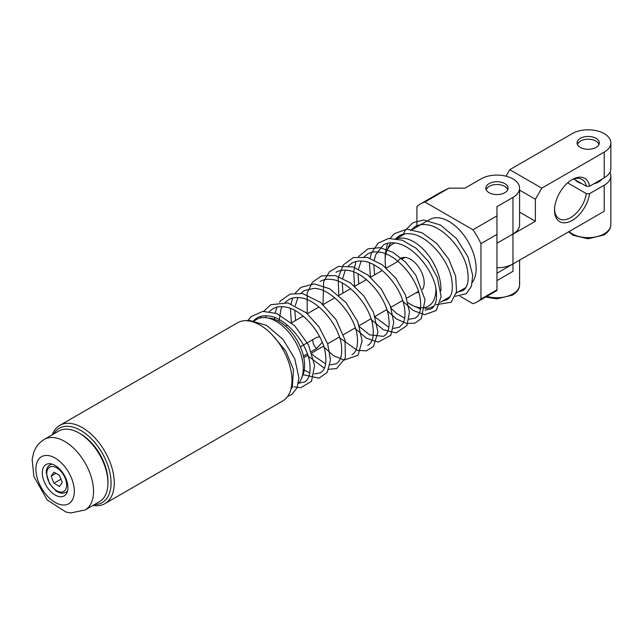 <?xml version="1.0" encoding="UTF-8"?>
<svg xmlns="http://www.w3.org/2000/svg" width="643" height="643" viewBox="0 0 643 643"><rect width="100%" height="100%" fill="white"/><g stroke="black" fill="none" stroke-linecap="round" stroke-linejoin="round"><path stroke-width="0.96" d="M577.502 144.627A10.802 6.237 180 0 1 580.565 141.05A10.802 6.237 180 0 1 595.852 141.05A10.802 6.237 180 0 1 598.922 144.627M595.965 141.114A11.132 6.43 180 0 1 596.085 141.179L596.085 141.179A11.132 6.43 180 0 1 599.067 144.297M577.358 144.297A11.132 6.43 180 0 1 580.34 141.179A11.132 6.43 180 0 1 580.452 141.114M486.253 189.918A10.802 6.237 180 0 1 489.315 186.333A10.802 6.237 180 0 1 504.602 186.333A10.802 6.237 180 0 1 507.665 189.918M486.108 189.589A11.132 6.43 180 0 1 489.09 186.47A11.132 6.43 180 0 1 489.202 186.406M504.715 186.406A11.132 6.43 180 0 1 504.827 186.47A11.132 6.43 180 0 1 507.809 189.589M300.361 346.818L316.726 337.366L319.716 336.868M404.833 257.409A18.108 10.457 -120 0 0 404.656 257.505L402.18 258.936M422.467 289.053L422.764 288.876A18.108 10.457 -120 0 0 422.941 288.779M322.247 342.341L316.726 348.434L311.341 351.544M307.354 353.851L303.456 356.101M59.743 425.401L237.444 322.81A45.171 26.074 60 0 1 272.246 334.907A45.171 26.074 60 0 1 291.962 380.367A45.171 26.074 60 0 1 282.607 401.039L104.913 503.63A45.171 26.074 -120 0 0 114.261 482.957A45.171 26.074 -120 0 0 94.545 437.505A45.171 26.074 -120 0 0 59.743 425.401A45.171 26.074 -120 0 0 52.212 434.845M53.642 434.025A42.904 24.772 60 0 1 87.753 435.424A42.904 24.772 60 0 1 111.062 482.957A42.904 24.772 60 0 1 94.392 504.61M107.944 483.006L107.944 481.157A38.492 22.224 -120 0 0 89.208 440.479A38.492 22.224 -120 0 0 80.729 434.017L79.129 433.093A40.75 23.526 60 0 1 88.107 439.933A40.75 23.526 60 0 1 107.944 483.006A40.75 23.526 60 0 1 99.504 501.661L85.093 509.979A40.75 23.526 -120 0 0 73.696 448.251A40.75 23.526 -120 0 0 44.343 439.394C39.127 442.553 35.55 447.046 33.605 452.865L32.15 459.456L33.878 476.551L47.26 500.021L65.988 512.053L70.81 512.945L85.093 509.979M301.463 378.574L302.933 374.965A35.871 20.713 -120 0 0 304.605 365.481A35.871 20.713 -120 0 0 270.189 318.245L266.323 317.714A38.492 22.224 60 0 1 303.247 368.391A38.492 22.224 60 0 1 301.463 378.574A38.492 22.224 60 0 1 298.4 383.501M92.962 505.43A45.171 26.074 -120 0 0 104.913 503.63M254.339 320.761L256.79 319.346A38.492 22.224 60 0 1 266.323 317.714M519.6 190.143L535.378 199.25L541.784 188.158L604.219 152.118L604.219 177.806L589.599 186.253A25.021 14.443 120 0 0 572.198 179.566A25.021 14.443 120 0 0 554.507 210.205A25.021 14.443 120 0 0 570.59 221.264A25.021 14.443 120 0 0 589.599 193.647L604.219 185.2L604.219 211.266L512.969 263.951A22.642 13.069 180 0 1 496.959 267.777M581.73 183.585A14.717 8.496 180 0 1 577.808 181.969A14.717 8.496 180 0 1 575.003 179.702M601.792 179.228L601.792 179.212A14.717 8.496 180 0 1 593.81 183.818M541.784 188.158L509.762 169.672L506.009 176.182M509.762 169.672L572.198 133.631A22.642 13.069 180 0 1 596.873 130.794A22.642 13.069 180 0 1 610.85 142.875A22.642 13.069 180 0 1 604.219 152.118M580.34 147.416A11.132 6.43 180 0 1 577.076 142.875A11.132 6.43 180 0 1 583.948 136.935A11.132 6.43 180 0 1 596.085 138.325A11.132 6.43 180 0 1 599.34 142.875A11.132 6.43 180 0 1 592.468 148.806A11.132 6.43 180 0 1 580.34 147.416M496.959 273.195L512.969 263.951L512.969 234.189L535.378 221.248L535.378 199.25M567.665 182.861L586.368 193.664A22.754 13.133 -60 0 1 575.236 214.175A22.754 13.133 -60 0 1 559.225 218.773A22.754 13.133 -60 0 1 554.531 209.248M571.378 180.064A22.754 13.133 -60 0 1 581.979 179.365A22.754 13.133 -60 0 1 586.368 186.269L589.599 186.253M573.805 179.011L586.368 186.269M604.219 177.806A22.642 13.069 0 0 0 610.85 168.562L610.85 142.875M589.599 193.647L586.368 193.664M609.926 172.26A22.642 13.069 180 0 1 610.85 175.957A22.642 13.069 180 0 1 604.219 185.2M512.969 234.189A22.642 13.069 180 0 1 510.55 235.402M519.6 212.142L535.378 221.248M512.969 263.951L512.969 271.346L496.959 280.589M416.913 226.907L416.913 206.644A56.6 32.68 60 0 1 420.635 203.839A56.6 32.68 60 0 1 424.919 202.023L472.943 229.752A56.6 32.68 60 0 1 480.948 243.617L480.948 299.075A56.6 32.68 60 0 1 477.235 301.88A56.6 32.68 60 0 1 472.943 303.697L460.131 296.294M422.58 289.406A19.322 11.156 -120 0 0 424.179 282.928A19.322 11.156 -120 0 0 416.921 264.803A19.322 11.156 -120 0 0 402.856 257.554A19.322 11.156 -120 0 0 398.081 261.299M416.198 292.669A19.322 11.156 -120 0 0 418.786 292.38M435.841 288.136A35.871 20.713 60 0 1 419.566 307.627A35.871 20.713 60 0 1 408.048 302.773M385.84 267.601A35.871 20.713 60 0 1 386.813 250.907L388.292 247.306A38.492 22.224 -120 0 1 390.984 242.789M387.383 249.653A35.871 20.713 60 0 1 394.858 242.958M512.969 234.004A22.642 13.069 0 0 0 519.6 224.761L519.6 188.158A22.642 13.069 180 0 1 512.969 197.401L512.969 234.004L496.959 243.247M424.919 202.023L448.935 188.158L464.937 188.158L480.948 178.915A22.642 13.069 180 0 1 505.623 176.086A22.642 13.069 180 0 1 519.6 188.158M472.943 229.752L496.959 215.887L496.959 206.644L512.969 197.401M489.09 192.707A11.132 6.43 180 0 1 485.827 188.158A11.132 6.43 180 0 1 496.959 181.736A11.132 6.43 180 0 1 508.091 188.158A11.132 6.43 180 0 1 501.219 194.098A11.132 6.43 180 0 1 489.09 192.707M477.235 301.88L496.959 290.491L496.959 215.887M448.935 188.158L440.359 192.45L420.635 203.839M480.948 299.075L496.959 289.832M412.38 229.519L429.685 219.528A38.492 22.224 60 0 1 448.935 221.433A38.492 22.224 60 0 1 472.557 250.891A38.492 22.224 60 0 1 472.396 282.325M480.948 243.617L496.959 234.374M440.873 290.893A38.492 22.224 -120 0 0 413.714 241.768A38.492 22.224 -120 0 0 397.044 238.73M425.176 308.31A38.492 22.224 -120 0 0 432.956 306.526A38.492 22.224 -120 0 0 434.306 305.626M51.118 491.975A18.108 10.457 60 0 1 46.055 464.543A18.108 10.457 60 0 1 59.1 468.482A18.108 10.457 60 0 1 64.171 495.914A18.108 10.457 60 0 1 51.118 491.975M44.343 439.394L58.746 431.075A40.75 23.526 60 0 1 79.129 433.093M53.94 483.247L51.167 476.101L53.94 472.163L59.486 475.362L62.258 482.507L59.486 486.454L53.94 483.247L60.972 479.188M51.167 476.101L55.973 473.328M610.85 175.957L610.85 224.576A22.642 13.069 180 0 1 604.219 233.819A22.642 13.069 180 0 1 572.198 233.819A22.642 13.069 180 0 1 569.071 231.56M519.6 260.126L519.6 284.656A22.642 13.069 180 0 1 512.969 293.899A22.642 13.069 180 0 1 486.815 296.343M316.726 348.434A6.904 3.987 60 0 1 312.868 339.592M61.101 462.606A27.167 15.689 60 0 1 73.366 497.682A27.167 15.689 60 0 1 49.125 497.851A27.167 15.689 60 0 1 36.86 462.775A27.167 15.689 60 0 1 61.101 462.606M67.419 491.421L65.916 492.289A15.85 9.147 -120 0 0 67.579 490.802M52.196 464.15A15.85 9.147 -120 0 0 50.066 464.841C47.566 466.408 46.296 469.06 46.256 472.806L49.447 483.6L55.997 490.906C59.646 493.366 62.95 493.824 65.916 492.289M46.786 473.545A14.033 8.102 60 0 1 61.696 472.275A14.033 8.102 60 0 1 61.656 492.096A14.033 8.102 60 0 1 46.786 473.545M568.621 231.818L573.202 235.314L588.088 238.794L603.656 235.065C608.415 232.163 610.81 228.675 610.85 224.576M485.642 297.026L496.838 298.874L512.407 295.145C517.165 292.243 519.56 288.747 519.6 284.656M398.017 261.339L386.371 268.067M382.215 270.462L370.569 277.189M366.406 279.592L354.767 286.312M350.604 288.715L338.957 295.434M334.802 297.838L323.14 304.573M318.976 306.976L307.354 313.688M303.191 316.091L291.544 322.818M287.389 325.213L285.661 326.21M418.464 291.359L406.657 298.175M402.655 300.49L390.856 307.306M386.853 309.613L375.054 316.428M371.051 318.735L359.244 325.551M355.241 327.866L343.434 334.681M339.424 336.996L327.641 343.804M323.638 346.111L311.831 352.927M307.828 355.241L303.777 357.58M291.086 388.428L291.954 387.938M419.566 307.627L420.683 307.78M432.956 306.526L434.194 305.811M440.471 302.186L449.996 296.688M456.273 293.063L465.805 287.566M396.578 238.641L404.881 233.851M51.569 463.973L50.066 464.841M245.682 320.688L249.275 320.351L266.732 325.438L283.153 339.544L294.783 358.77L298.923 377.939L297.074 387.882L291.697 394.585L287.646 396.385M247.925 320.415L251.22 316.581L262.802 311.381L276.82 313.551L294.735 325.808L308.479 344.969L314.588 365.425L311.485 381.379L300.739 387.689L293.899 386.813M260.503 317.907L261.098 316.276M263.726 311.3L270.912 304.661L287.903 302.925L306.414 312.884L319.153 327.126L327.681 343.925L330.526 359.984L327.207 372.385L319 378.197L303.054 374.668M274.497 319.322L274.601 317.546M275.22 312.964L276.908 307.153M279.528 302.178L280.533 300.803L290.17 294.052L302.596 293.562L320.624 302.475L336.016 319.579L344.994 339.954L345.379 357.934L336.619 368.543L328.798 369.307M324.361 368.182L307.338 355.523M291.4 322.899L290.403 308.423M291.022 303.834L292.718 298.022M295.338 293.047L300.94 287.373L314.21 283.893L329.465 288.675L345.958 302.564L357.757 321.669L362.138 340.854L358.038 355.225L344.142 360.112L333.548 355.683L323.14 346.4M307.201 313.768L307.185 293.112L312.434 282.197L321.572 275.863L335.566 275.614L350.483 282.888L363.906 296.077L373.567 312.554L377.947 332.077L373.503 346.489L366.325 350.853L357.235 350.347L338.949 337.27M323.011 304.645L323.662 281.61L329.409 271.764L338.636 266.363L353.079 266.958L368.182 275.196L381.412 289.246L390.47 306.221L393.749 322.545L390.783 335.325L378.269 342.1L366.502 338.274L354.743 328.155M338.813 295.523L338.202 277.776L343.314 264.868L353.385 257.562L367.474 257.433L382.448 264.9L395.847 278.266L405.403 294.872L409.503 311.976L406.947 325.583L396.024 332.913L383.365 329.755L370.553 319.024M354.614 286.4L353.658 271.635L355.925 261.532M358.553 256.549L368.061 248.825L379.997 247.651L393.01 252.345L405.492 262.055L415.86 275.268L425.039 299.751L421.326 318.615L414.928 323.14L406.706 323.485L396.434 318.976L386.363 309.902M370.424 277.27L369.428 262.802M370.046 258.213L371.469 253.109L378.1 243.183L388.46 238.489L402.196 240.152L416.262 248.359L428.584 261.54L437.304 277.326L441.154 296.592L436.243 310.521L424.677 314.668L413.369 310.569L402.164 300.779M385.157 259.587L385.237 253.68L387.536 243.287M390.164 238.296L394.424 233.634L407.043 229.117L421.961 232.702L436.734 243.448L448.669 259.033L455.67 276.249L456.546 291.729L451.185 302.234L436.139 304.686M403.057 234.904L405.01 230.7L412.838 222.719L423.689 219.986L440.519 225.034L456.409 238.473L467.975 256.846L472.726 275.55L471.423 286.231L466.336 293.65L455.26 296.31M458.218 291.938L462.59 290.724C467.694 287.783 469.261 280.613 467.308 269.216C463.675 249.572 442.987 226.167 426.486 224.72C422.081 224.15 418.263 224.809 415.04 226.674L410.555 230.572M442.416 301.069L446.789 299.847C451.884 296.905 453.46 289.736 451.507 278.331C447.866 258.703 427.193 235.306 410.7 233.843C406.288 233.272 402.462 233.931 399.239 235.804L395.783 238.521M424.902 310.143L430.979 308.97C435.528 306.422 437.28 300.257 436.243 290.475C434.121 271 413.304 245.425 395.951 243.126C391.097 242.307 386.909 242.909 383.413 244.943L375.737 254.636L374.322 259.965M409.101 319.266L415.177 318.1C420.265 315.166 421.84 308.013 419.903 296.64C416.31 276.98 395.509 253.463 379.008 252.088C374.636 251.542 370.858 252.185 367.675 254.025L364.187 256.766M393.291 328.396L399.335 327.239L402.976 323.405C405.243 319.29 405.612 313.374 404.085 305.674C400.42 286.063 379.828 262.738 363.343 261.219C358.907 260.64 355.073 261.291 351.825 263.188L348.361 265.897M359.686 326.869L369.596 334.842L383.549 336.353C388.661 333.428 390.245 326.266 388.292 314.861C384.675 295.225 363.962 271.788 347.469 270.341C343.065 269.779 339.255 270.422 336.04 272.286M367.74 345.484C372.852 342.558 374.435 335.397 372.49 324.008C368.881 304.34 348.128 280.87 331.619 279.464C327.239 278.909 323.445 279.56 320.246 281.409M351.97 354.582C353.883 353.69 358.657 350.105 357.235 336.144C355.089 315.303 331.499 288.185 313.913 288.41L304.396 290.548L300.956 293.272M330.052 364.894L336.08 363.785C340.637 361.237 342.43 355.113 341.449 345.412C339.391 325.824 318.422 300.064 300.988 297.862C296.19 297.058 292.075 297.661 288.619 299.67L285.146 302.395M314.274 373.993L320.407 372.844C325.422 369.87 326.982 362.716 325.093 351.383C321.452 331.756 300.82 308.343 284.302 306.848C279.882 306.277 276.048 306.92 272.817 308.785L269.353 311.517M298.706 383.156L304.533 381.982C306.486 381.042 311.276 377.417 309.813 363.448C307.643 343.475 285.846 317.345 268.372 315.954C264 315.408 260.206 316.067 256.999 317.915L253.551 320.64M290.845 389.385L292.324 387.303L293.465 369.596L285.83 351.062L272.214 334.874M420.498 309.082L415.74 306.727M404.688 318.213L396.305 313.262L390.349 307.595M374.58 274.874L373.848 264.795M388.886 327.327L374.556 316.718M358.77 283.997L358.047 273.926M358.529 269.096L361.141 261.018M342.968 293.12L342.245 283.049M342.719 278.218L345.331 270.156M325.639 363.825L314.081 356.069L312.265 354.221M295.555 320.495L294.832 310.424M295.306 305.594L297.926 297.532M309.862 372.964L304.26 370.079M278.99 321.404L280.943 309.291L282.116 306.655M265.446 317.618L266.306 315.777"/></g></svg>
